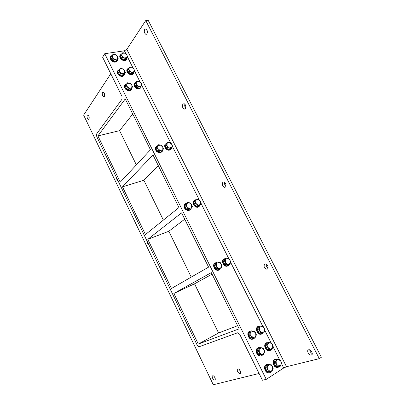 <?xml version="1.0" encoding="UTF-8"?>
<svg xmlns="http://www.w3.org/2000/svg" width="405" height="405" viewBox="0 0 405 405"><rect width="100%" height="100%" fill="white"/><g stroke="black" fill="none" stroke-linecap="round" stroke-linejoin="round"><path stroke-width="0.61" d="M225.428 258.349L223.651 259.246C221.515 261.463 224.39 266.617 227.428 266.004L229.164 264.951M228.091 265.822L226.997 266.242C223.96 266.854 221.084 261.701 223.226 259.489L224.117 258.815M216.629 262.313L214.792 263.255C212.63 265.533 215.536 270.707 218.624 270.074L220.411 268.996M219.318 269.882L218.199 270.312C215.111 270.94 212.21 265.776 214.367 263.498L215.293 262.789M187.687 210.585L188.391 210.327M196.703 207.274L197.407 207.021M181.577 212.868L208.59 267.128L171.487 288.461L147.8 239.34L181.577 212.868M178.939 207.547L153.004 154.923L122.497 186.852L145.481 234.52L178.939 207.547M195.681 199.751L193.914 200.824C192.977 204.166 194.299 206.231 197.888 207.021L199.807 205.958L200.232 204.981M199.078 206.651L197.498 207.319C193.914 206.535 192.588 204.469 193.529 201.128L194.243 200.429M186.675 203.568L187.363 202.409L189.15 202.682L186.675 203.568L186.68 206.515L185.708 204.96L186.675 203.568M190.654 203.183L191.621 204.733L189.15 202.682L190.654 203.183M192.309 206.499L191.636 207.669L191.621 204.733L192.309 206.499M189.165 208.57L187.373 208.297L186.68 206.515L189.165 208.57L191.636 207.669L190.679 209.061L189.165 208.57M190.679 209.061L189.682 209.836L186.381 209.076L187.373 208.297M186.381 209.076L184.726 205.745L185.708 204.96M184.726 205.745L186.376 203.199L187.363 202.409M167.057 143.016L165.21 144.236C164.577 147.273 165.944 149.182 169.31 149.956L171.497 148.741L171.826 147.511M170.93 149.41L168.956 150.316C165.594 149.541 164.227 147.633 164.865 144.6L165.412 143.927M103.71 55.414L102.607 57.221L121.956 96.324L122.032 99.164L96.835 133.62C96.339 134.521 96.4 135.695 97.008 137.143L196.926 344.589C197.65 345.951 198.45 346.645 199.331 346.68L237.538 332.799L239.735 334.368L262.43 380.229L266.257 379.358L104.753 53.713L103.71 55.414M125.261 98.926L97.929 135.893L120.239 182.174L150.452 149.774L125.261 98.926M125.768 53.521L124.401 50.797L126.816 49.359L286.502 366.717L283.708 367.993L281.45 363.503M279.404 359.422L273.086 346.852M271.056 342.812L264.804 330.353M262.789 326.349L230.688 262.43M228.749 258.572L201.113 203.538M199.24 199.812L172.495 146.564M170.682 142.955L141.73 85.298M139.968 81.795L134.592 71.093M132.84 67.6L127.519 57.004M124.401 50.797L104.753 53.713M266.257 379.358L283.708 367.993M190.127 209.932L188.497 210.625C184.872 209.861 183.526 207.785 184.467 204.398L185.196 203.669M269.381 372.742C265.877 374.22 262.683 367.011 265.877 364.88L267.037 364.384M261.124 355.808C257.696 357.418 254.279 350.431 257.383 348.178L258.517 347.632M252.953 339.015C249.596 340.762 245.956 333.998 248.964 331.629L250.067 331.042M277.835 367.3C274.413 368.793 271.188 361.645 274.332 359.554L275.44 359.078M269.639 350.593C266.282 352.213 262.845 345.278 265.903 343.075L266.986 342.554M117.131 60.927C115.926 62.552 114.159 62.557 111.836 60.942C110.469 59.672 109.978 58.366 110.357 57.029L110.702 56.432M124.173 75.239C122.953 76.823 121.206 76.823 118.943 75.244C117.546 73.943 117.055 72.601 117.47 71.229L117.845 70.612M131.276 89.682C130.035 91.216 128.314 91.211 126.112 89.672C124.684 88.33 124.193 86.959 124.649 85.541L125.049 84.908M126.497 59.469C125.317 61.039 123.596 61.028 121.333 59.439C119.966 58.158 119.48 56.857 119.87 55.531L120.224 54.943M133.503 73.614C132.303 75.143 130.602 75.127 128.4 73.578C127.003 72.267 126.517 70.926 126.947 69.564L127.322 68.961M258.613 326.182L257.555 326.739C254.588 329.052 258.233 335.78 261.519 334.034M134.49 83.091L134.085 83.708C133.62 85.111 134.101 86.488 135.528 87.834C137.67 89.348 139.35 89.363 140.565 87.885M156.168 146.473L155.611 147.167C154.988 150.235 156.376 152.148 159.778 152.908L161.818 151.961M239.163 328.85L211.314 272.631L173.882 293.433L198.298 344.078L239.163 328.85M286.502 366.717L319.292 358.643L145.76 20.528L126.816 49.359M308.62 349.798L308.757 349.768C311.192 349.226 313.764 354.795 311.217 355.099C308.853 355.646 306.236 350.3 308.62 349.798M222.902 182.235L223.844 181.997C226.238 182.245 226.861 187.753 224.446 187.267C222.294 186.011 221.778 184.331 222.902 182.235M144.701 29.368L145.922 28.882C147.941 29.509 147.744 35.103 145.744 34.233C144.276 33.058 143.932 31.438 144.701 29.368M182.928 104.085L184.062 103.736C186.28 104.217 186.371 109.74 184.159 109.021C182.402 107.801 181.987 106.156 182.928 104.085M264.759 264.05L265.361 263.918C267.857 263.817 269.31 269.35 266.758 269.209C264.1 267.943 263.432 266.222 264.759 264.05M266.171 264.131C266.06 265.766 266.703 267.032 268.105 267.928M184.862 104.247C184.513 105.634 184.781 106.874 185.672 107.968M146.797 29.692L147.243 33.119M224.603 182.326C224.314 183.855 224.755 185.131 225.929 186.153M309.759 349.91C309.916 351.58 310.762 352.806 312.285 353.59M319.292 358.643L321.373 357.24L148.159 20.25L145.76 20.528M260.385 326.01L258.025 326.572C254.74 329.184 259.489 336.403 262.592 333.492L262.81 333.285M261.736 326.152L263.149 326.44L264.207 328.136L261.736 326.152L259.443 327.463L259.98 325.984L261.736 326.152M264.916 329.953L264.394 331.437L264.207 328.136L264.916 329.953M263.518 333.042L262.101 332.768L264.394 331.437L263.518 333.042L262.278 333.467L259.099 333.031L257.332 329.503L258.562 329.068L259.443 327.463L259.62 330.774L258.562 329.068M260.334 332.606L259.62 330.774L262.101 332.768L260.334 332.606L259.099 333.031M257.332 329.503L258.749 326.43L259.98 325.984M136.171 81.987L134.394 83.283C133.928 84.691 134.409 86.068 135.842 87.414C138.12 88.994 139.836 88.943 140.981 87.272L141.178 86.032M136.222 84.346L135.336 82.964L136.328 81.8L136.222 84.346L138.642 86.412L136.88 86.042L136.222 84.346M137.093 80.954L138.844 81.329L136.328 81.8L137.093 80.954M140.368 82.013L141.249 83.384L138.844 81.329L140.368 82.013M141.153 85.926L140.171 87.09L138.642 86.412L141.153 85.926L141.249 83.384L141.902 85.07L141.153 85.926M141.902 85.07L140.171 87.09M139.355 88.168L136.07 87.121L136.88 86.042M136.07 87.121L134.536 84.053L135.336 82.964M110.788 73.761L83.627 115.106L213.288 384.75L259.084 373.471M148.858 244.792C147.835 244.129 147.324 243.066 147.324 241.608M180.767 311.035C179.658 310.22 179.126 309.121 179.172 307.734M118.098 180.934C117.151 180.407 116.66 179.385 116.62 177.866M212.721 375.8L212.777 375.789C214.285 375.405 216.305 379.829 214.706 380.017C213.227 380.406 211.202 376.098 212.721 375.8M237.862 368.985L237.932 368.97C239.664 368.54 241.836 373.268 240.008 373.486C238.317 373.916 236.135 369.33 237.862 368.985M104.399 96.395L103.665 96.714C102.1 96.425 101.675 91.717 103.265 92.229C104.571 93.216 104.951 94.603 104.399 96.395M89.004 119.06L88.401 119.328C87.004 119.126 86.432 114.742 87.86 115.147C89.095 116.068 89.475 117.374 89.004 119.06M104.374 93.494L104.698 95.033M214.27 376.609L215.101 378.052M239.269 369.497L240.621 371.75M173.882 293.433L194.532 283.814L212.073 274.16M194.532 283.814L218.584 332.981L198.298 344.078M218.584 332.981L237.608 325.711M147.8 239.34L168.824 231.26L184.817 219.14M168.824 231.26L191.246 277.101M122.497 186.852L143.856 180.225L163.367 220.102M97.929 135.893L119.602 130.638L136.358 164.891M143.856 180.225L158.385 165.792M119.602 130.638L132.744 114.028M157.864 145.522L155.955 146.802C155.333 149.875 156.72 151.789 160.122 152.548L162.385 151.268L162.714 149.992M160.395 145.056L157.874 145.744L157.808 148.513L160.284 150.584L162.8 149.88L162.85 147.121L160.395 145.056L161.924 145.648L163.529 148.858L161.818 151.166L158.487 150.26L156.882 147.03L158.608 144.727L160.395 145.056M158.608 144.727L155.996 147.967L157.596 151.192L160.922 152.093L161.818 151.166M155.996 147.967L156.882 147.03M157.596 151.192L158.487 150.26M129.185 67.549L129.063 70.05L131.478 72.12L133.999 71.675L134.111 69.179L131.711 67.119L129.185 67.549L129.959 66.734L133.24 67.822L134.764 70.855L133.012 72.819L129.716 71.736L128.188 68.683L129.185 67.549M128.188 68.683L127.408 69.807L128.932 72.854L132.222 73.928L134.764 70.855M128.932 72.854L129.716 71.736M132.222 73.928L133.012 72.819M128.932 67.827L127.246 69.128C126.821 70.49 127.307 71.832 128.704 73.143C131.028 74.753 132.759 74.707 133.893 73.016L134.065 71.837M122.102 53.414L121.961 55.875L124.376 57.945L126.907 57.55L127.033 55.095L124.639 53.03L122.102 53.414L122.887 52.63L126.173 53.754L127.681 56.761L125.914 58.664L122.614 57.55L121.1 54.523L122.102 53.414M121.1 54.523L120.341 55.682L121.854 58.705L125.145 59.808L127.681 56.761M121.854 58.705L122.614 57.55M125.145 59.808L125.914 58.664M121.748 53.794L120.163 55.08C119.769 56.406 120.26 57.712 121.627 58.993C123.996 60.634 125.737 60.593 126.861 58.882L127.008 57.763M126.907 83.577L126.775 86.154L129.23 88.239L131.797 87.743L131.919 85.171L129.478 83.091L126.907 83.577L127.697 82.711L131.033 83.779L132.577 86.872L130.79 88.923L127.438 87.865L125.889 84.751L126.907 83.577M125.889 84.751L125.105 85.85L126.649 88.953L129.995 90.006L132.577 86.872M126.649 88.953L127.438 87.865M129.995 90.006L130.79 88.923M126.745 83.759L124.953 85.116C124.497 86.533 124.988 87.91 126.416 89.247C128.765 90.857 130.521 90.791 131.691 89.049L131.878 87.824M119.718 69.149L119.576 71.685L122.026 73.776L124.603 73.325L124.74 70.794L122.305 68.713L119.718 69.149L120.523 68.323L123.864 69.422L125.398 72.49L123.591 74.48L120.234 73.391L118.7 70.303L119.718 69.149M118.7 70.303L117.936 71.437L119.47 74.515L122.821 75.598L125.398 72.49M119.47 74.515L120.234 73.391M122.821 75.598L123.591 74.48M119.46 69.437L117.764 70.789C117.349 72.166 117.84 73.502 119.237 74.809C121.632 76.449 123.403 76.383 124.558 74.626L124.725 73.467M112.595 54.847L112.433 57.343L114.883 59.434L117.475 59.029L117.622 56.543L115.192 54.457L112.595 54.847L113.41 54.057L116.756 55.186L118.275 58.229L116.453 60.158L113.091 59.039L111.567 55.976L112.595 54.847M111.567 55.976L110.833 57.145L112.352 60.198L115.703 61.312L118.275 58.229M112.352 60.198L113.091 59.039M115.703 61.312L116.453 60.158M112.231 55.242L110.641 56.578C110.261 57.915 110.752 59.221 112.119 60.492C114.559 62.157 116.346 62.102 117.485 60.325L117.627 59.221M272.484 344.609L270.014 342.635L267.735 344.002L267.933 347.374L270.418 349.358L272.692 347.966L272.484 344.609L273.193 346.442L271.821 349.606L268.647 349.216L266.86 345.642L268.252 342.483L271.411 342.893L272.484 344.609M271.821 349.606L270.555 349.981L267.386 349.591L268.647 349.216M267.386 349.591L265.599 346.027L266.996 342.878L268.252 342.483M265.599 346.027L266.86 345.642M269.001 342.534L266.389 342.919C263.002 345.414 267.528 352.897 270.737 350.092L271.011 349.844M280.837 361.24L278.362 359.265L276.099 360.698L276.316 364.12L278.807 366.1L281.065 364.647L280.837 361.24L281.551 363.077L280.204 366.317L277.04 365.973L275.233 362.369L276.6 359.134L279.754 359.498L280.837 361.24M280.204 366.317L278.903 366.647L275.744 366.302L277.04 365.973M275.744 366.302L273.947 362.703L275.314 359.478L276.6 359.134M273.947 362.703L275.233 362.369M277.572 359.189L274.828 359.422C271.345 361.786 275.638 369.527 278.959 366.844L279.303 366.545M255.692 333.037L253.191 331.032L250.837 332.373L250.994 335.74L253.515 337.755L255.864 336.388L255.692 333.037L256.411 334.879L254.963 338.023L251.718 337.598L249.931 334.009L251.399 330.87L254.629 331.315L255.692 333.037M254.963 338.023L253.732 338.438L250.493 338.013L251.718 337.598M250.493 338.013L248.716 334.434L250.184 331.305L251.399 330.87M248.716 334.434L249.931 334.009M252.016 330.91L249.434 331.462C246.078 334.16 250.903 341.44 254.072 338.448L254.274 338.256M264.035 349.738L261.524 347.738L259.19 349.145L259.367 352.568L261.893 354.572L264.222 353.145L264.035 349.738L264.754 351.591L263.331 354.815L260.091 354.431L258.289 350.806L259.732 347.596L262.956 347.991L264.035 349.738M263.331 354.815L262.07 355.175L258.841 354.795L260.091 354.431M258.841 354.795L257.043 351.186L258.486 347.976L259.732 347.596M257.043 351.186L258.289 350.806M260.648 347.652L257.863 348.027C254.401 350.598 258.987 358.157 262.273 355.281L262.536 355.043M272.449 366.591L269.938 364.601L267.619 366.069L267.821 369.547L270.348 371.547L272.661 370.059L272.449 366.591L273.173 368.454L271.78 371.76L268.55 371.42L266.728 367.765L268.145 364.47L271.36 364.824L272.449 366.591M271.78 371.76L270.489 372.074L267.265 371.739L268.55 371.42M267.265 371.739L265.452 368.094L266.87 364.809L268.145 364.47M265.452 368.094L266.728 367.765M269.269 364.541L266.374 364.748C262.81 367.183 267.153 375.015 270.55 372.266L270.889 371.972M169.579 142.55L167.113 143.223L167.073 145.957L169.508 148.002L171.968 147.314L171.998 144.595L169.579 142.55L171.072 143.142L172.667 146.311L171.011 148.584L167.741 147.683L166.146 144.494L167.822 142.226L169.579 142.55M167.822 142.226L165.24 145.425L166.835 148.61L170.095 149.511L171.011 148.584M165.24 145.425L166.146 144.494M166.835 148.61L167.741 147.683M186.67 202.961L184.847 204.095C183.905 207.481 185.252 209.562 188.887 210.332L190.876 209.208L191.312 208.17M198.146 199.468L195.731 200.333L195.757 203.239L198.207 205.269L200.617 204.393L200.581 201.493L198.146 199.468L199.619 199.969L201.265 203.244L199.685 205.765L196.44 204.996L194.79 201.7L196.39 199.189L198.146 199.468M196.39 199.189L195.387 199.979L193.787 202.485L195.433 205.775L198.673 206.535L199.685 205.765M193.787 202.485L194.79 201.7M195.433 205.775L196.44 204.996M218.882 262.273L216.462 263.366L216.533 266.505L219.039 268.54L221.454 267.427L221.368 264.298L218.882 262.273L220.355 262.673L222.072 266.105L220.523 268.93L217.242 268.318L215.521 264.865L217.09 262.045L218.882 262.273M217.09 262.045L215.997 262.673L214.432 265.488L216.143 268.93L219.419 269.543L220.523 268.93M214.432 265.488L215.521 264.865M216.143 268.93L217.242 268.318M227.676 258.294L225.317 259.362L225.408 262.455L227.873 264.47L230.232 263.387L230.126 260.304L227.676 258.294L229.119 258.699L230.82 262.086L229.326 264.865L226.106 264.247L224.4 260.84L225.919 258.071L227.676 258.294M225.919 258.071L224.81 258.704L223.297 261.468L224.998 264.865L228.207 265.477L229.326 264.865M223.297 261.468L224.4 260.84M224.998 264.865L226.106 264.247M223.651 259.246L223.226 259.489M214.792 263.255L214.367 263.498M193.914 200.824L193.529 201.128M165.21 144.236L164.865 144.6M267.786 268.702L266.758 269.209M185.166 108.783L184.159 109.021M146.605 34.116L145.744 34.233M225.529 186.882L224.446 187.267M312.027 354.562L311.217 355.099M258.025 326.572L257.555 326.739M134.394 83.283L134.085 83.708M88.842 119.232L88.401 119.328M104.201 96.608L103.665 96.714M214.706 380.017L215.08 379.794M240.008 373.486L240.474 373.197M155.955 146.802L155.611 147.167M127.246 69.128L126.947 69.564M120.163 55.08L119.87 55.531M124.953 85.116L124.649 85.541M117.764 70.789L117.47 71.229M110.641 56.578L110.357 57.029M266.389 342.919L265.903 343.075M274.828 359.422L274.332 359.554M249.434 331.462L248.964 331.629M257.863 348.027L257.383 348.178M266.374 364.748L265.877 364.88M184.847 204.095L184.467 204.398"/></g></svg>
